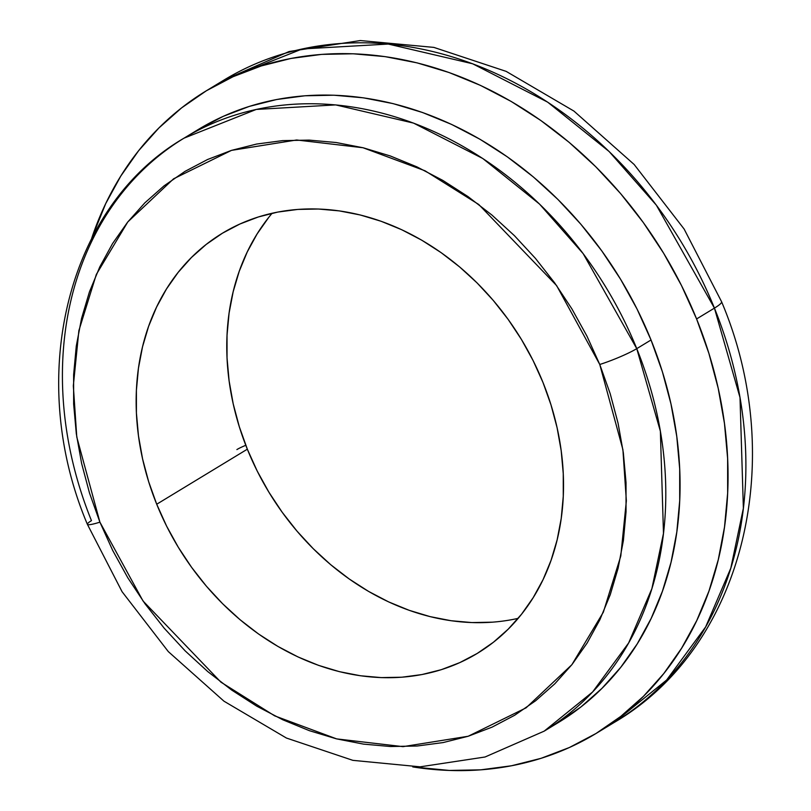 <?xml version="1.0" encoding="UTF-8"?>
<svg xmlns="http://www.w3.org/2000/svg" width="811" height="811" viewBox="0 0 811 811"><rect width="100%" height="100%" fill="white"/><g stroke="black" fill="none" stroke-linecap="round" stroke-linejoin="round"><path stroke-width="1.22" d="M558.201 722.631L581.082 706.827L602.005 688.316L620.78 667.281L637.213 643.914L651.152 618.458L662.465 591.138L671.052 562.236L676.81 532.016L679.699 500.782L679.689 468.829L676.769 436.45L670.981 403.979L662.374 371.722L651.03 339.981L636.757 348.649A28.912 3.274 158 0 1 599.765 364.484L622.909 449.659L626.356 500.823L620.79 556.011L603.343 612.193L571.877 664.696L526.075 707.841L468.19 736.256L403.026 746.647L336.656 738.892L274.676 715.86L220.906 682.142L143.05 601.022L99.905 522.152L76.771 436.977L73.325 385.813L78.88 330.614L96.327 274.442L127.793 221.94L173.605 178.795L231.48 150.38L296.644 139.989L363.024 147.744L425.005 170.776L478.764 204.494L556.63 285.614L599.765 364.484A28.912 3.274 -22 0 0 636.757 348.649L583.16 253.64L539.548 204.088L482.768 158.5L413.549 123.1L335.693 104.903L256.266 109.434L184.036 138.154A346.895 283.171 58.7 0 1 636.757 348.649L651.03 339.981A346.895 283.171 -121.3 0 0 198.31 129.486L184.036 138.154C66.238 206.572 25.557 378.281 87.375 524.312A28.912 3.274 -22 0 0 99.905 522.152L89.514 493.058L81.627 463.486L76.315 433.723L73.639 404.04L73.629 374.753L76.275 346.115L81.556 318.419L89.423 291.919L99.794 266.88L112.577 243.543L127.641 222.133L144.845 202.841L164.025 185.881L184.999 171.385L207.555 159.514L231.48 150.38L256.55 144.064L282.512 140.627L309.133 140.11L336.139 142.513L363.277 147.805L390.284 155.955L416.905 166.863L442.877 180.437L467.947 196.546L491.892 215.027L514.458 235.707L535.442 258.385L554.643 282.846L571.877 308.849L586.961 336.149L599.765 364.484L610.166 393.578L618.053 423.149L623.355 452.913L626.031 482.586L626.041 511.883L623.395 540.521L618.114 568.217L610.247 594.716L599.876 619.756L587.093 643.093L572.029 664.503L554.825 683.795L535.645 700.755L514.681 715.251L492.115 727.122L468.19 736.256L443.12 742.572L417.158 746.008L390.547 746.525L363.541 744.123L336.403 738.831L309.396 730.681L282.775 719.773L256.803 706.199L231.723 690.09L207.788 671.609L185.212 650.929L164.227 628.251L145.027 603.789L127.803 577.787L112.719 550.487L99.905 522.152A28.912 3.274 158 0 1 87.395 524.332A28.912 3.274 158 0 1 91.461 520.652A346.895 283.171 58.7 0 1 184.036 138.154M206.136 90.903A375.807 306.771 58.7 0 1 696.588 318.946L681.453 285.462L663.621 253.204L643.265 222.467L620.577 193.555L595.771 166.752L569.099 142.31L540.805 120.474L511.163 101.436L480.477 85.398L449.01 72.503L417.097 62.873L385.022 56.618L353.109 53.779L321.653 54.388L290.967 58.453L261.345 65.914L233.061 76.71L206.41 90.741L181.623 107.863L158.956 127.915L138.62 150.704L120.819 176.017L105.714 203.602L91.704 238.272A375.807 306.771 58.7 0 1 206.136 90.903L223.978 80.066L302.229 48.954L388.266 44.058L472.62 63.765L547.607 102.115L609.112 151.505L656.363 205.183L714.43 308.119A50.586 5.728 -22 0 0 721.547 301.662A50.586 5.728 158 0 1 714.43 308.119A375.807 306.771 -121.3 0 0 223.978 80.066L289.081 51.539L360.297 40.55L433.855 47.393L506.165 71.378L573.935 111.087L634.151 164.491L684.119 229.037L721.567 301.702C788.363 459.178 744.295 646.631 614.14 722.489A375.807 306.771 -121.3 0 0 714.43 308.119L696.588 318.946L714.43 308.119L740.007 397.552L743.373 508.254L730.812 568.146L705.641 626.933L666.601 680.054L614.14 722.489L605.107 727.72A375.807 306.771 -121.3 0 0 614.14 722.489L596.298 733.326A375.807 306.771 58.7 0 1 412.769 766.912L449.324 770.45L480.781 769.832L511.467 765.777L541.089 758.315L569.373 747.519L596.024 733.489L620.81 716.366L643.478 696.304L663.814 673.515L681.615 648.212L696.72 620.628L708.976 591.037L718.272 559.722L724.517 526.988L727.649 493.149L727.629 458.529L724.466 423.454L718.201 388.276L708.875 353.332L696.588 318.946A375.807 306.771 58.7 0 1 596.298 733.326M272.131 213.242A245.723 200.581 -121.3 0 0 247.335 449.193L156.716 504.229A245.723 200.581 58.7 0 1 222.285 233.294A245.723 200.581 58.7 0 1 542.964 382.407L533.07 360.51L521.412 339.414L508.102 319.321L493.26 300.415L477.05 282.887L459.604 266.91L441.103 252.626L421.73 240.178L401.658 229.695L381.089 221.261L360.216 214.966L339.251 210.88L318.378 209.025L297.819 209.42L277.747 212.076L258.385 216.953L239.894 224.018L222.457 233.193L206.258 244.385L191.437 257.503L178.146 272.395L166.498 288.949L156.624 306.984L148.606 326.326L142.533 346.804L138.448 368.204L136.4 390.334L136.41 412.971L138.478 435.902L142.584 458.904L148.677 481.754L156.716 504.229L166.61 526.126L178.268 547.222L191.578 567.315L206.41 586.221L222.63 603.749L240.066 619.726L258.567 634.009L277.95 646.448L298.012 656.94L318.581 665.375L339.454 671.67L360.429 675.756L381.292 677.611L401.861 677.215L421.923 674.559L441.296 669.683L459.786 662.617L477.213 653.443L493.412 642.251L508.233 629.133L521.534 614.231L533.172 597.687L543.056 579.652L551.064 560.31L557.147 539.832L561.222 518.432L563.27 496.302L563.26 473.665L561.192 450.734L557.096 427.732L550.993 404.882L542.964 382.407A245.723 200.581 58.7 0 1 477.385 653.342A245.723 200.581 58.7 0 1 156.716 504.229L247.335 449.193A245.723 200.581 -121.3 0 0 518.168 618.347M492.49 622.169L471.921 622.574L451.058 620.719L430.083 616.624L409.21 610.328L388.641 601.904L368.569 591.412L349.196 578.963L330.695 564.689L313.259 548.702L297.039 531.175L282.208 512.278L268.897 492.186L257.229 471.09L247.335 449.193L239.306 426.708L233.203 403.858L229.107 380.856L227.039 357.925L227.029 335.288L229.077 313.168L233.162 291.757L239.235 271.29L247.254 251.937L257.128 233.903L268.765 217.358M551.237 726.686A346.895 283.171 -121.3 0 0 558.455 722.479A346.895 283.171 -121.3 0 0 651.03 339.981L637.061 309.072L620.597 279.288L601.813 250.923L580.869 224.241L557.968 199.496L533.344 176.93L507.23 156.776L479.879 139.198L451.545 124.397L422.501 112.496L393.041 103.605L363.429 97.827L333.97 95.211L304.936 95.779L276.612 99.52L249.271 106.413L223.167 116.378L198.289 129.486M636.757 348.649A346.895 283.171 58.7 0 1 544.181 731.147L592.608 691.976L628.647 642.951L651.882 588.685L663.479 533.395L660.367 431.209L636.757 348.649M236.883 449.578A13.006 1.47 158 0 1 245.794 445.29M558.455 722.479L544.181 731.147L485.049 756.998L420.159 766.831L352.856 760.343L286.425 738.04L223.958 701.18L168.313 651.608L122.066 591.695L87.375 524.312"/></g></svg>
